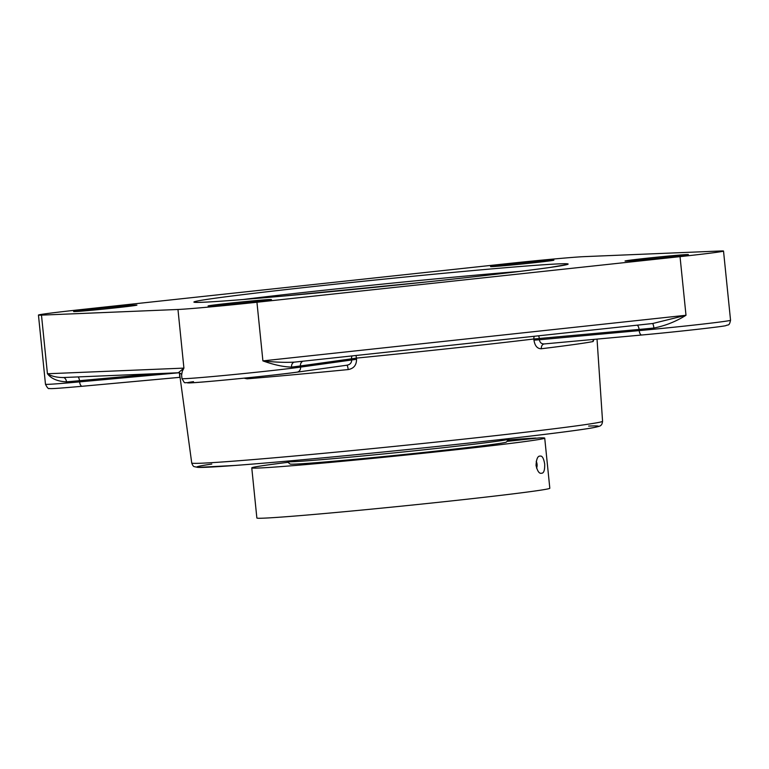 <?xml version="1.0" encoding="UTF-8"?>
<svg xmlns="http://www.w3.org/2000/svg" width="769" height="769" viewBox="0 0 769 769"><rect width="100%" height="100%" fill="white"/><g stroke="black" fill="none" stroke-linecap="round" stroke-linejoin="round"><path stroke-width="1.15" d="M294.44 362.122A4.72 3.528 -97 0 0 291.557 367.092A63.068 1.211 -5.8 0 0 300.429 365.948A4.72 4.191 82.1 0 1 302.861 361.219M256.942 302.246L680.036 256.635A63.068 1.211 174.2 0 0 723.523 251.059A63.068 1.211 174.2 0 0 720.495 250.992L584.007 256.644A63.068 1.211 174.2 0 0 505.031 263.882L81.927 309.494A63.068 1.211 174.2 0 0 38.45 315.069A63.068 1.211 174.2 0 0 41.478 315.127L177.966 309.474A63.068 1.211 174.2 0 0 256.942 302.246L262.902 360.882C274.427 362.218 284.991 362.622 294.594 362.112L652.708 323.509L685.996 315.271L262.902 360.882C273.918 364.852 283.463 366.919 291.557 367.092M352.087 355.912A4.72 4.191 82.1 0 0 351.529 358.815L300.429 365.948L300.554 367.111A4.72 4.191 82.1 0 1 297.026 372.167L346.8 365.227C350.03 364.66 351.644 362.91 351.673 359.988L356.537 359.286L356.403 358.114A4.72 0.721 84.4 0 0 355.989 355.489M652.42 323.538A4.72 1.048 -95.5 0 1 653.881 328.036C665.348 325.758 676.057 321.5 685.996 315.271L680.036 256.635M62.376 377.569L178.36 372.763C180.638 373.33 181.724 374.118 181.609 375.118L182.253 371.379L183.916 368.111L178.331 372.763M62.318 377.569L62.991 377.531M62.914 377.541C56.454 377.425 51.302 376.166 47.438 373.763C51.283 378.733 57.637 381.424 66.499 381.847A4.72 3.134 85.2 0 0 63.346 377.531M666.425 257.404A31.837 0.615 174.2 0 1 625.034 261.018A31.837 0.615 174.2 0 1 656.649 257.202A31.837 0.615 174.2 0 1 688.38 254.587A31.837 0.615 174.2 0 1 666.425 257.404M209.62 305.995A31.837 0.615 174.2 0 1 208.091 305.966A31.837 0.615 174.2 0 1 239.707 302.14A31.837 0.615 174.2 0 1 271.438 299.535A31.837 0.615 174.2 0 1 244.715 302.851A31.837 0.615 174.2 0 1 209.62 305.995M95.539 308.725A31.837 0.615 174.2 0 1 136.94 305.101A31.837 0.615 174.2 0 1 105.324 308.927A31.837 0.615 174.2 0 1 73.593 311.541A31.837 0.615 174.2 0 1 95.539 308.725M552.344 260.124A31.837 0.615 174.2 0 1 553.882 260.162A31.837 0.615 174.2 0 1 522.266 263.988A31.837 0.615 174.2 0 1 490.535 266.593A31.837 0.615 174.2 0 1 517.258 263.277A31.837 0.615 174.2 0 1 552.344 260.124M534.263 336.274A4.72 3.297 -96.9 0 0 533.878 338.985L533.965 340.158C534.878 345.896 537.329 348.761 541.318 348.751A209.235 4.018 -5.8 0 0 593.082 341.542L594.004 339.389M244.023 378.165L247.118 378.829A209.235 4.018 -5.8 0 0 348.184 369.572C353.75 368.562 356.537 365.131 356.537 359.286M246.926 377.867A4.72 3.22 -94.8 0 1 247.118 378.829M348.184 369.572A4.72 0.932 84.4 0 0 346.857 365.227M66.499 381.847A63.068 1.211 -5.8 0 0 79.495 380.703L79.62 381.876A4.72 2.153 84.8 0 0 82.187 386.269A4.72 2.153 84.8 0 0 82.235 386.269L179.763 377.329L179.417 372.725M533.965 340.158L539.396 339.754C539.886 342.618 541.52 344.012 544.289 343.935L641.721 335.015M541.318 348.751A4.72 3.441 -97 0 1 544.192 343.945L544.289 343.935M593.082 341.542A4.72 4.624 78.8 0 1 593.418 339.437M287.164 461.65L290.067 464.024A108.765 2.086 -5.8 0 0 398.457 455.065A108.765 2.086 -5.8 0 0 506.435 442.04L508.809 439.137A111.418 2.134 174.2 0 1 414.26 450.826A111.418 2.134 174.2 0 1 292.489 461.727A111.418 2.134 174.2 0 1 287.164 461.65A111.418 2.134 174.2 0 1 287.135 461.611L287.087 461.131M508.77 438.618L508.818 439.099A111.418 2.134 174.2 0 1 508.809 439.137M541.645 473.233L541.366 473.262C539.194 473.723 537.416 471.109 536.031 465.418C536.397 458.901 537.781 455.796 540.184 456.104C542.183 455.642 543.683 458.266 544.683 463.976C544.846 470.147 543.827 473.233 541.645 473.233M544.721 438.119A147.225 2.826 174.2 0 1 398.534 455.806A147.225 2.826 174.2 0 1 251.771 467.869L256.865 518.008A147.225 2.826 -5.8 0 0 403.629 505.935A147.225 2.826 -5.8 0 0 549.816 488.248L544.721 438.119A147.225 2.826 174.2 0 0 539.175 437.907L506.973 441.377M507.165 441.146L535.955 438.253M508.136 439.955A147.225 2.826 174.2 0 1 535.935 438.042M251.771 467.869A147.225 2.826 174.2 0 1 287.981 462.323M536.214 461.294A8.603 8.19 -92.4 0 1 536.599 468.196M211.792 464.053A201.757 3.874 -5.8 0 0 389.998 451.326A201.757 3.874 -5.8 0 0 588.631 426.064M193.519 381.655A58.348 1.125 -5.8 0 0 218.723 380.607A58.348 1.125 -5.8 0 0 296.853 372.186A4.72 4.191 82.1 0 0 297.026 372.167C276.09 375.205 199.834 382.779 189.116 382.924C183.176 381.78 185.829 385.038 181.965 378.608A63.068 1.211 174.2 0 0 263.969 371.437A63.068 1.211 174.2 0 0 300.554 367.111L351.673 359.988L351.529 358.815L356.403 358.114A209.601 4.028 -5.8 0 0 533.878 338.985L639.087 329.44A63.068 1.211 -5.8 0 0 653.881 328.036M637.155 325.181A4.72 2.153 -95.2 0 1 639.087 329.44L639.202 330.612L539.396 339.754L539.319 338.581A4.72 2.153 -95.2 0 0 538.598 335.803M294.594 362.112L652.372 323.538M723.523 251.059L730.55 320.25A63.068 1.211 174.2 0 1 687.073 325.825A63.068 1.211 174.2 0 1 639.202 330.612A4.72 2.153 -95.2 0 0 641.769 335.005A4.72 2.153 -95.2 0 0 641.817 335.005M177.966 309.474L183.916 368.111L47.438 373.763L41.478 315.127M155.972 373.696L79.495 380.703A4.72 2.153 84.8 0 0 78.14 376.916M178.831 372.782L79.62 381.876A63.068 1.211 174.2 0 1 45.477 384.26L38.45 315.069M242.841 299.535A183.272 3.518 174.2 0 1 519.623 271.419M558.976 263.873A187.992 3.605 -5.8 0 0 242.264 294.719A187.992 3.605 -5.8 0 0 341.715 290.595A187.992 3.605 -5.8 0 0 558.976 263.873M191.731 462.996C192.625 465.428 193.5 466.648 194.355 466.658L197.835 467.389L234.93 465.456C271.024 462.727 318.856 458.401 378.425 452.48C474.934 442.896 571.934 431.717 593.12 427.708C598.282 426.68 600.762 425.949 600.57 425.497C601.56 425.19 602.223 423.777 602.56 421.268A206.467 3.96 174.2 0 1 429.198 442.809A206.467 3.96 174.2 0 1 201.651 463.198A206.467 3.96 174.2 0 1 191.731 462.996L179.465 372.917M566.359 264.651L550.095 267.439C524.41 271.053 483.586 275.85 427.622 281.839L282.502 296.142C237.112 300.179 208.928 302.255 197.941 302.371L195.691 302.304M602.56 421.268L597.032 339.11M180.061 377.319L82.187 386.269C50.879 389.056 50.591 388.701 49.341 388.46C48.524 389.181 47.236 387.787 45.477 384.26M544.192 343.945L641.769 335.005C675.941 331.92 722.841 326.623 725.859 325.643C728.272 324.258 729.127 326.565 730.55 320.25M181.609 375.118L181.965 378.608"/></g></svg>
